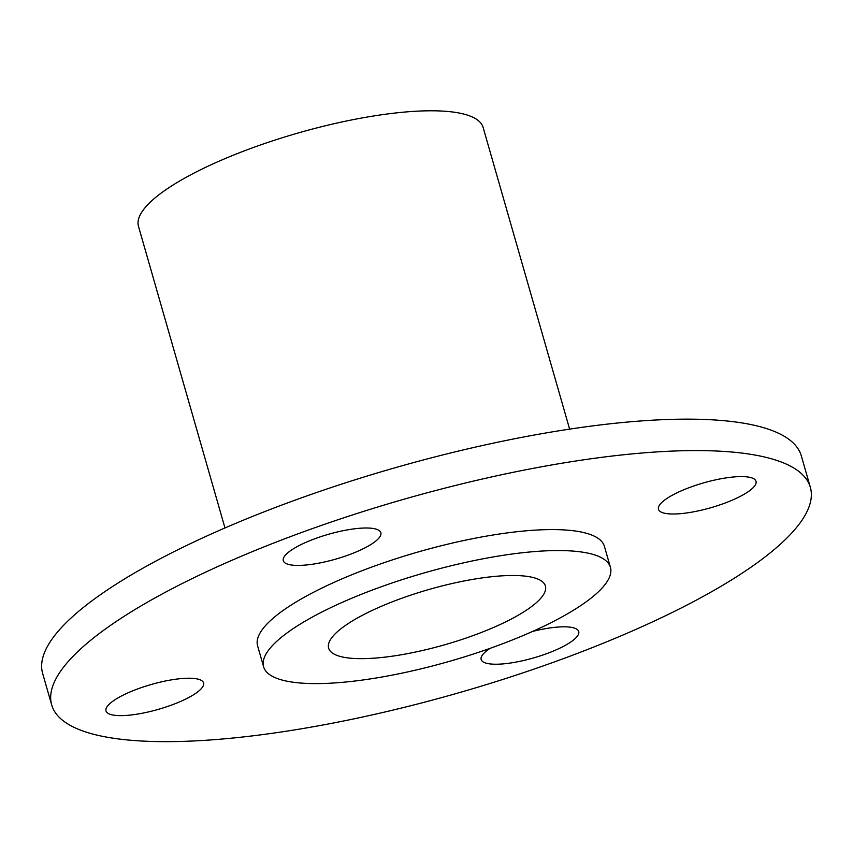 <?xml version="1.0" encoding="UTF-8"?>
<svg xmlns="http://www.w3.org/2000/svg" width="853" height="853" viewBox="0 0 853 853"><rect width="100%" height="100%" fill="white"/><g stroke="black" fill="none" stroke-linecap="round" stroke-linejoin="round"><path stroke-width="1.28" d="M495.646 646.35A180.399 45.977 -16 0 1 263.609 666.801A180.399 45.977 -16 0 1 378.391 587.802A180.399 45.977 -16 0 1 610.428 567.352A180.399 45.977 -16 0 1 495.646 646.35M610.428 567.352L604.425 546.389A180.399 45.977 164 0 0 372.377 566.84A180.399 45.977 164 0 0 257.595 645.838L263.609 666.801M400.377 598.774A112.756 28.735 -16 0 1 545.398 586A112.756 28.735 -16 0 1 473.66 635.378A112.756 28.735 -16 0 1 328.64 648.152A112.756 28.735 -16 0 1 400.377 598.774M224.968 527.954L138.474 226.312A179.279 45.689 -16 0 1 252.541 147.804A179.279 45.689 -16 0 1 483.129 127.492L569.623 429.123M72.931 726.799A394.63 100.579 164 0 0 509.71 677.229A394.63 100.579 164 0 0 810.35 487.34A394.63 100.579 164 0 0 789.089 465.429A394.63 100.579 164 0 0 352.3 515.009A394.63 100.579 164 0 0 51.67 704.887A394.63 100.579 164 0 0 72.931 726.799M51.67 704.887L42.65 673.454A394.63 100.579 -16 0 1 343.29 483.566A394.63 100.579 -16 0 1 780.068 433.996A394.63 100.579 -16 0 1 801.33 455.897L810.35 487.34M532.72 631.391A50.743 12.934 -16 0 1 575.978 628.725A50.743 12.934 -16 0 1 578.718 631.54A50.743 12.934 -16 0 1 540.066 655.946A50.743 12.934 -16 0 1 483.907 662.323A50.743 12.934 -16 0 1 481.167 659.508A50.743 12.934 -16 0 1 490.155 648.333M171.261 705.164A50.743 12.934 -16 0 1 106.007 710.912A50.743 12.934 -16 0 1 138.282 688.702A50.743 12.934 -16 0 1 203.547 682.944A50.743 12.934 -16 0 1 171.261 705.164M286.032 563.513A50.743 12.934 -16 0 1 283.303 560.698A50.743 12.934 -16 0 1 321.954 536.281A50.743 12.934 -16 0 1 378.114 529.905A50.743 12.934 -16 0 1 380.843 532.73A50.743 12.934 -16 0 1 342.192 557.137A50.743 12.934 -16 0 1 286.032 563.513M690.749 487.063A50.743 12.934 -16 0 1 756.014 481.316A50.743 12.934 -16 0 1 723.728 503.537A50.743 12.934 -16 0 1 658.473 509.284A50.743 12.934 -16 0 1 690.749 487.063"/></g></svg>
